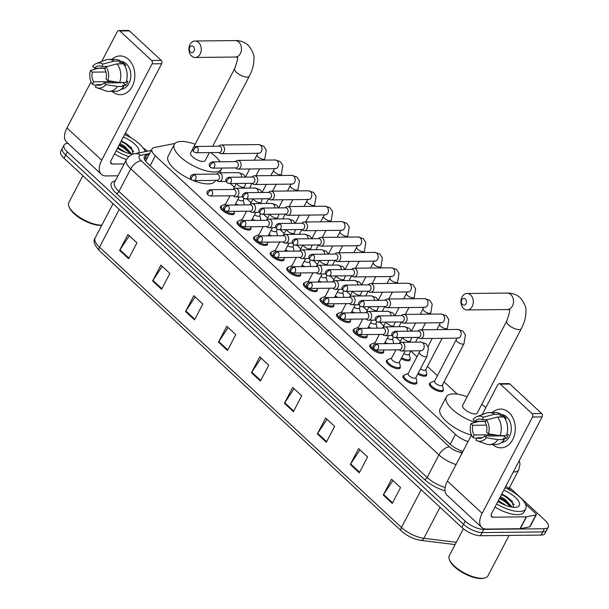 <?xml version="1.0" encoding="UTF-8"?>
<svg xmlns="http://www.w3.org/2000/svg" width="609" height="609" viewBox="0 0 609 609"><rect width="100%" height="100%" fill="white"/><g stroke="black" fill="none" stroke-linecap="round" stroke-linejoin="round"><path stroke-width="0.91" d="M416.815 382.109A7.75 2.969 -152.4 0 1 416.769 383.259A7.75 2.969 -152.4 0 1 414.699 384.119A7.75 2.969 -152.4 0 1 406.5 381.074A7.75 2.969 -152.4 0 1 403.036 376.08A7.75 2.969 -152.4 0 1 403.957 375.388M400.22 366.702A7.75 2.969 -152.4 0 1 400.174 367.851A7.75 2.969 -152.4 0 1 398.103 368.711A7.75 2.969 -152.4 0 1 389.905 365.674A7.75 2.969 -152.4 0 1 386.441 360.673A7.75 2.969 -152.4 0 1 387.362 359.98M383.624 351.294A7.75 2.969 -152.4 0 1 383.579 352.451A7.75 2.969 -152.4 0 1 381.508 353.311A7.75 2.969 -152.4 0 1 373.309 350.266A7.75 2.969 -152.4 0 1 369.846 345.273A7.75 2.969 -152.4 0 1 370.767 344.572M367.029 335.894A7.75 2.969 -152.4 0 1 366.983 337.043A7.75 2.969 -152.4 0 1 364.905 337.904A7.75 2.969 -152.4 0 1 356.714 334.866A7.75 2.969 -152.4 0 1 353.25 329.865A7.75 2.969 -152.4 0 1 354.172 329.172M350.434 320.486A7.75 2.969 -152.4 0 1 350.388 321.636A7.75 2.969 -152.4 0 1 348.31 322.496A7.75 2.969 -152.4 0 1 340.119 319.459A7.75 2.969 -152.4 0 1 336.648 314.457A7.75 2.969 -152.4 0 1 337.569 313.764M333.831 305.079A7.75 2.969 -152.4 0 1 333.793 306.236A7.75 2.969 -152.4 0 1 331.715 307.096A7.75 2.969 -152.4 0 1 323.516 304.051A7.75 2.969 -152.4 0 1 320.052 299.057A7.75 2.969 -152.4 0 1 320.973 298.357M317.236 289.678A7.75 2.969 -152.4 0 1 317.19 290.828A7.75 2.969 -152.4 0 1 315.119 291.688A7.75 2.969 -152.4 0 1 306.921 288.651A7.75 2.969 -152.4 0 1 303.457 283.649A7.75 2.969 -152.4 0 1 304.378 282.957M300.64 274.271A7.75 2.969 -152.4 0 1 300.595 275.42A7.75 2.969 -152.4 0 1 298.524 276.28A7.75 2.969 -152.4 0 1 290.326 273.243A7.75 2.969 -152.4 0 1 286.862 268.242A7.75 2.969 -152.4 0 1 287.783 267.549M284.045 258.863A7.75 2.969 -152.4 0 1 284 260.02A7.75 2.969 -152.4 0 1 281.921 260.88A7.75 2.969 -152.4 0 1 273.73 257.835A7.75 2.969 -152.4 0 1 270.267 252.842A7.75 2.969 -152.4 0 1 271.188 252.141M267.45 243.463A7.75 2.969 -152.4 0 1 267.404 244.612A7.75 2.969 -152.4 0 1 265.326 245.473A7.75 2.969 -152.4 0 1 257.135 242.435A7.75 2.969 -152.4 0 1 253.664 237.434A7.75 2.969 -152.4 0 1 254.585 236.741M250.847 228.055A7.75 2.969 -152.4 0 1 250.809 229.205A7.75 2.969 -152.4 0 1 248.731 230.065A7.75 2.969 -152.4 0 1 240.54 227.028A7.75 2.969 -152.4 0 1 237.068 222.026A7.75 2.969 -152.4 0 1 237.99 221.333M234.252 212.648A7.75 2.969 -152.4 0 1 234.206 213.805A7.75 2.969 -152.4 0 1 232.136 214.665A7.75 2.969 -152.4 0 1 223.937 211.62A7.75 2.969 -152.4 0 1 220.473 206.626A7.75 2.969 -152.4 0 1 221.394 205.926M385.299 343.659A7.75 2.969 -152.4 0 1 384.561 343.255M368.704 328.259A7.75 2.969 -152.4 0 1 367.958 327.855M352.109 312.851A7.75 2.969 -152.4 0 1 351.363 312.447M335.513 297.443A7.75 2.969 -152.4 0 1 334.767 297.04M410.047 358.808A7.75 2.969 -152.4 0 1 410.009 359.957A7.75 2.969 -152.4 0 1 407.931 360.817A7.75 2.969 -152.4 0 1 401.156 358.663M443.245 389.615A7.75 2.969 -152.4 0 1 443.2 390.765A7.75 2.969 -152.4 0 1 441.122 391.625A7.75 2.969 -152.4 0 1 432.93 388.588A7.75 2.969 -152.4 0 1 429.467 383.586A7.75 2.969 -152.4 0 1 430.388 382.894M426.65 374.208A7.75 2.969 -152.4 0 1 426.604 375.365A7.75 2.969 -152.4 0 1 424.526 376.225A7.75 2.969 -152.4 0 1 417.751 374.071M318.918 282.043A7.75 2.969 -152.4 0 1 318.172 281.64M302.315 266.635A7.75 2.969 -152.4 0 1 301.577 266.232M285.72 251.228A7.75 2.969 -152.4 0 1 284.982 250.824M269.125 235.828A7.75 2.969 -152.4 0 1 268.379 235.424M252.529 220.42A7.75 2.969 -152.4 0 1 251.783 220.016M235.934 205.012A7.75 2.969 -152.4 0 1 235.188 204.609M174.981 143.45L154.389 147.5A14.532 5.557 27.6 0 0 152.022 148.969A14.532 5.557 27.6 0 0 155.325 155.805L455.425 434.362A14.532 5.557 27.6 0 0 468.077 441.563M457.329 394.168L444.045 381.835M437.414 375.692L427.442 366.435M416.982 356.722L410.847 351.028M400.387 341.314L396.383 337.599M383.792 325.914L379.78 322.191M367.189 310.506L363.185 306.784M350.594 295.099L346.59 291.384M333.998 279.698L329.994 275.976M317.403 264.291L313.399 260.568M300.808 248.883L296.796 245.168M284.213 233.483L280.201 229.76M267.61 218.075L263.606 214.353M251.015 202.668L247.01 198.953M234.419 187.267L230.415 183.545M509.55 487.421L544.971 520.299A14.532 5.557 -152.4 0 1 548.275 527.135A14.532 5.557 -152.4 0 1 544.385 528.741L483.744 529.388A14.532 5.557 -152.4 0 1 465.185 521.152L67.34 151.877A14.532 5.557 -152.4 0 1 64.044 145.041A14.532 5.557 -152.4 0 1 67.934 143.427L68.063 143.427M143.161 147.957A14.532 5.557 -152.4 0 1 147.134 151.017L147.355 151.222M548.275 527.135L544.956 533.476A14.532 5.557 -152.4 0 1 541.066 535.09L480.425 535.737L482.084 532.563A14.532 5.557 -152.4 0 1 463.525 524.326L65.688 155.044A14.532 5.557 -152.4 0 1 62.384 148.215A14.532 5.557 -152.4 0 0 65.688 155.044L463.525 524.326A14.532 5.557 -152.4 0 0 482.084 532.563L542.726 531.916L482.084 532.563L483.744 529.388M546.616 530.302A14.532 5.557 -152.4 0 1 542.726 531.916A14.532 5.557 -152.4 0 0 546.616 530.302M149.022 154.716L146.746 155.166A14.532 5.557 27.6 0 0 144.379 156.627A14.532 5.557 27.6 0 0 147.683 163.463L450.12 444.189A14.532 5.557 27.6 0 0 462.916 451.436M144.234 158.576A14.532 5.557 -152.4 0 1 145.087 158.34L147.363 157.891M480.425 535.737A14.532 5.557 -152.4 0 1 461.866 527.501L64.029 158.218A14.532 5.557 -152.4 0 1 60.725 151.382L64.044 145.041M185.547 311.542L193.837 295.677L202.827 304.02L194.537 319.877L185.547 311.542A3.875 2.078 132.9 0 1 185.874 310.986L194.834 319.306M152.593 280.947L160.883 265.09L169.873 273.433L161.583 289.29L152.593 280.947A3.875 2.078 132.9 0 1 152.92 280.399L161.88 288.719M119.638 250.36L127.936 234.503L136.918 242.839L128.628 258.703L119.638 250.36A3.875 2.078 132.9 0 1 119.965 249.812L128.925 258.132M284.411 403.303L292.701 387.438L301.691 395.781L293.393 411.646L284.411 403.303A3.875 2.078 132.9 0 1 284.738 402.747L293.698 411.067M317.358 433.89L325.655 418.025L334.638 426.369L326.348 442.233L317.358 433.89A3.875 2.078 132.9 0 1 317.685 433.342L326.652 441.654M350.312 464.477L358.61 448.612L367.592 456.956L359.302 472.82L350.312 464.477A3.875 2.078 132.9 0 1 350.639 463.929L359.599 472.241M383.267 495.064L391.564 479.199L400.547 487.543L392.257 503.407L383.267 495.064A3.875 2.078 132.9 0 1 383.594 494.516L392.554 502.828M218.502 342.129L226.792 326.264L235.782 334.607L227.484 350.472L218.502 342.129A3.875 2.078 132.9 0 1 218.829 341.573L227.789 349.893M251.456 372.716L259.746 356.851L268.736 365.194L260.439 381.059L251.456 372.716A3.875 2.078 132.9 0 1 251.783 372.16L260.743 380.48M261.109 358.115L251.783 372.16M228.154 327.528L218.829 341.573M392.919 480.463L383.594 494.516M359.965 449.876L350.639 463.929M327.01 419.289L317.685 433.342M294.056 388.702L284.738 402.747M129.291 235.759L119.965 249.812M162.245 266.346L152.92 280.399M195.2 296.941L185.874 310.986M509.025 412.597A19.374 14.57 89.4 0 1 512.793 439.432A19.374 14.57 89.4 0 1 492.673 444.532A19.374 14.57 89.4 0 0 500.941 447.836L500.941 447.836A19.374 14.57 89.4 0 0 514.674 434.217A19.374 14.57 89.4 0 0 509.025 412.597A19.374 14.57 89.4 0 0 492.331 412.567A19.374 14.57 89.4 0 1 500.529 409.088A19.374 14.57 89.4 0 1 509.025 412.597M505.774 486.401A2.421 0.929 27.6 0 1 507.754 487.558L511.438 490.983M525.361 503.902L535.768 513.562A2.421 0.929 27.6 0 1 536.316 514.696L530.096 526.595A2.421 0.929 -152.4 0 1 529.701 526.838L520.261 528.696A2.421 0.929 -152.4 0 1 520.01 528.719L486.637 529.076A19.374 10.391 -47.1 0 1 481.749 527.417A19.374 10.391 -47.1 0 1 482.161 513.357L532.54 416.99A2.421 1.819 -90.6 0 0 532.076 413.618L541.652 413.511A2.421 1.819 89.4 0 1 542.117 416.891L491.737 513.25A4.842 2.596 132.9 0 0 491.63 516.767A4.842 2.596 132.9 0 0 492.856 517.186L526.229 516.828A2.421 0.929 27.6 0 0 526.481 516.805L535.92 514.94A2.421 0.929 27.6 0 0 536.316 514.696M481.749 527.417L446.998 495.163A19.374 10.391 -47.1 0 1 447.409 481.095L471.511 435.009M500.324 384.142A2.421 1.819 -90.6 0 0 499.258 383.7L508.835 383.601A2.421 1.819 89.4 0 1 509.9 384.035L500.324 384.142L532.076 413.618M499.258 383.7A2.421 1.819 -90.6 0 0 497.789 384.736L482.161 414.622M509.9 384.035L541.652 413.511M486.462 419.959L485.183 422.402A9.691 7.285 89.4 0 1 486.507 432.093L488.349 433.798A12.591 9.47 89.4 0 0 486.462 419.959L497.507 417.043L503.887 416.975A15.986 12.02 89.4 0 1 506.437 435.602L500.058 435.671L488.349 433.798M484.437 436.059L486.279 437.764A12.591 9.47 89.4 0 1 477.281 440.855A12.591 9.47 89.4 0 1 475.88 440.2L477.151 437.757A9.691 7.285 89.4 0 0 479.778 438.373A9.691 7.285 89.4 0 0 484.437 436.059L503.582 435.854A9.691 7.285 -90.6 0 0 503.772 435.633M477.151 437.757L482.381 437.704M485.807 421.207L474.906 421.321L473.064 419.609A12.591 9.47 89.4 0 1 477.014 416.579L485.875 413.214A15.986 12.02 89.4 0 1 489.073 412.605L495.46 412.537A15.986 12.02 89.4 0 1 500.895 414.189L500.05 415.802L503.247 415.764A14.045 10.566 89.4 0 1 504.831 416.982A14.045 10.566 89.4 0 1 506.239 418.543L504.983 418.558M500.773 414.417A14.045 10.566 89.4 0 1 506.749 416.959A14.045 10.566 89.4 0 1 510.936 432.207A14.045 10.566 89.4 0 1 501.557 442.469M486.279 437.764L497.979 439.637L504.366 439.569L503.148 438.442L506.338 438.411A14.045 10.566 89.4 0 0 508.416 434.445L506.817 434.461M504.366 439.569A15.986 12.02 89.4 0 1 495.802 444.501L489.415 444.57A15.986 12.02 89.4 0 1 486.21 444.022L477.281 440.855M485.403 421.976L484.817 421.428L478.438 421.497L470.993 423.575L472.835 425.288L486.431 425.143M497.979 439.637A15.986 12.02 89.4 0 1 489.415 444.57M489.073 412.605A15.986 12.02 89.4 0 1 494.508 414.257L483.462 417.18L482.191 419.616L487.984 419.555M500.895 414.189L494.508 414.257M494.211 435.953A9.691 7.285 -90.6 0 1 493.305 434.773L474.16 434.978L472.881 437.414L476.664 438.686M472.881 437.414A12.591 9.47 89.4 0 1 470.993 423.575M477.014 416.579A12.591 9.47 89.4 0 1 483.462 417.18M474.16 434.978A9.691 7.285 89.4 0 1 472.835 425.288M474.906 421.321A9.691 7.285 89.4 0 1 479.565 419A9.691 7.285 89.4 0 1 482.191 419.616M497.507 417.043A15.986 12.02 89.4 0 1 500.058 435.671M497.089 435.922A9.691 7.285 89.4 0 1 496.419 435.092M503.247 415.764L502.608 416.99M503.582 435.854L506.338 438.411M493.305 434.773L492.681 435.968M509.078 535.433L487.923 575.901A21.795 8.343 -152.4 0 1 484.589 578.055L483.462 578.299A20.828 7.97 -152.4 0 1 481.08 578.55A20.828 7.97 -152.4 0 1 462.749 572.696A20.828 7.97 -152.4 0 1 449.868 560.737L449.427 559.671A21.795 8.343 -152.4 0 1 449.297 555.705L463.365 528.787M484.589 578.055A21.795 8.343 -152.4 0 1 482.092 578.314A21.795 8.343 -152.4 0 1 462.909 572.186A21.795 8.343 -152.4 0 1 449.427 559.671M505.097 487.702A24.215 9.264 -152.4 0 1 525.727 508.812A24.215 9.264 -152.4 0 1 519.249 511.499A24.215 9.264 -152.4 0 1 496.617 503.917M525.727 508.812L524.075 511.986A24.215 9.264 -152.4 0 1 517.589 514.666A24.215 9.264 -152.4 0 1 494.957 507.091M503.78 490.207A16.953 6.486 -152.4 0 1 517.795 500.027A16.953 6.486 -152.4 0 1 516.698 507.122A16.953 6.486 -152.4 0 1 514.75 507.327A16.953 6.486 -152.4 0 1 497.926 501.405M511.172 506.962L509.238 504.161L504.298 500.035L499.898 497.644M512.093 507.122L504.815 499.045L500.415 496.655M506.003 505.47L498.337 500.621M513.623 507.289L511.918 500.864L501.854 493.907M509.824 504.853L504.336 500.507L499.715 497.995M512.238 501.237L506.414 496.541L501.786 494.028M510.974 506.924L504.077 501.001L499.456 498.489M514.194 504.617L506.148 497.035L501.527 494.531M465.352 298.981A3.388 2.55 -90.6 0 0 461.805 299.811A3.388 2.55 -90.6 0 0 462.452 304.538A3.388 2.55 -90.6 0 0 465.999 303.708A3.388 2.55 -90.6 0 0 465.352 298.981M463.571 308.466A8.237 6.197 89.4 0 1 461.173 299.278A8.237 6.197 89.4 0 1 467.012 293.492A8.237 6.197 89.4 0 1 470.62 294.984A8.237 6.197 89.4 0 1 473.018 304.173A8.237 6.197 89.4 0 1 467.187 309.958A8.237 6.197 89.4 0 1 463.571 308.466M521.319 328.7A8.237 3.152 27.6 0 1 519.112 329.614A8.237 3.152 27.6 0 1 508.599 324.94A8.237 3.152 27.6 0 1 506.726 321.065L462.65 405.373A8.237 3.152 27.6 0 0 466.334 410.687A8.237 3.152 27.6 0 0 475.043 413.922A8.237 3.152 27.6 0 0 477.243 413.009L521.319 328.7C524.357 322.93 525.894 317.312 525.94 311.831C526.473 307.834 524.577 303.137 520.246 297.755C516.645 294.558 512.306 292.99 507.221 293.058L467.012 293.492M475.111 422.425A26.636 10.193 -152.4 0 1 446.336 396.847A26.636 10.193 -152.4 0 1 453.469 393.894A26.636 10.193 -152.4 0 1 467.141 396.786M481.734 404.414A26.636 10.193 -152.4 0 1 485.86 407.55M471.465 435.092A26.636 10.193 -152.4 0 1 447.843 422.753A26.636 10.193 -152.4 0 1 440.117 408.746L446.336 396.847M193.342 46.497A3.388 2.55 -90.6 0 0 189.795 47.327A3.388 2.55 -90.6 0 0 190.434 52.047A3.388 2.55 -90.6 0 0 193.982 51.217A3.388 2.55 -90.6 0 0 193.342 46.497M191.553 55.975A8.237 6.197 89.4 0 1 189.155 46.786A8.237 6.197 89.4 0 1 194.994 41.001A8.237 6.197 89.4 0 1 198.603 42.493A8.237 6.197 89.4 0 1 201.008 51.681A8.237 6.197 89.4 0 1 195.169 57.467A8.237 6.197 89.4 0 1 191.553 55.975M212.678 146.274L249.302 76.209A8.237 3.152 27.6 0 1 247.102 77.122A8.237 3.152 27.6 0 1 236.581 72.456A8.237 3.152 27.6 0 1 234.709 68.581L190.632 152.889A8.237 3.152 27.6 0 0 194.317 158.203A8.237 3.152 27.6 0 0 203.025 161.431A8.237 3.152 27.6 0 0 205.225 160.517L209.367 152.608M221.897 168.054A26.636 10.193 -152.4 0 1 221.539 169.043A26.636 10.193 -152.4 0 1 214.406 171.997A26.636 10.193 -152.4 0 1 186.232 161.545A26.636 10.193 -152.4 0 1 174.326 144.363A26.636 10.193 -152.4 0 1 181.452 141.41A26.636 10.193 -152.4 0 1 195.124 144.295M210.661 152.593A26.636 10.193 -152.4 0 1 220.077 161.773M215.624 180.363L215.32 180.942A26.636 10.193 -152.4 0 1 208.187 183.895A26.636 10.193 -152.4 0 1 193.426 180.584M191.668 179.861A26.636 10.193 -152.4 0 1 168.107 156.254L174.326 144.363M463.997 343.674L442.271 385.231A4.362 1.667 -152.4 0 1 441.099 385.718A4.362 1.667 -152.4 0 1 436.493 384.005A4.362 1.667 -152.4 0 1 434.544 381.196L456.27 339.632A4.362 1.667 -152.4 0 0 457.435 341.839A4.362 1.667 -152.4 0 0 462.825 344.154A4.362 1.667 -152.4 0 0 463.997 343.674L465.421 334.988L462.901 331.083L457.846 329.431L420.377 329.834A4.362 3.281 -90.6 0 0 418.825 330.375L417.873 331.068M442.393 384.995L443.268 388.816A7.262 2.779 -152.4 0 1 443.185 389.752A7.262 2.779 -152.4 0 1 441.243 390.559A7.262 2.779 -152.4 0 1 433.555 387.705A7.262 2.779 -152.4 0 1 430.304 383.015A7.262 2.779 -152.4 0 1 431.027 382.422L434.666 380.96M417.941 337.363L418.908 338.041A4.362 3.281 -90.6 0 0 420.469 338.551A4.362 3.281 -90.6 0 0 423.118 336.693A4.362 3.281 -90.6 0 0 422.288 330.626A4.362 3.281 -90.6 0 0 420.377 329.834M396.429 331.882A3.152 2.367 -90.6 0 1 397.35 335.399A3.152 2.367 -90.6 0 1 395.119 337.614L418.543 337.363A3.152 2.367 -90.6 0 0 420.454 336.016A3.152 2.367 -90.6 0 0 419.86 331.631A3.152 2.367 -90.6 0 0 418.474 331.068L395.051 331.311C391.61 332.377 390.909 334.196 392.942 336.769A3.152 1.69 132.9 0 1 393.011 334.486A3.152 1.69 -47.1 0 1 396.429 331.882A3.152 2.367 -90.6 0 0 395.051 331.311M442.142 338.315L425.668 369.83A4.362 1.667 -152.4 0 1 424.503 370.31A4.362 1.667 -152.4 0 1 420.431 368.947M425.798 369.594L426.673 373.416A7.262 2.779 -152.4 0 1 426.589 374.345A7.262 2.779 -152.4 0 1 424.64 375.152A7.262 2.779 -152.4 0 1 418.254 373.111M401.346 321.963L402.313 322.641A4.362 3.281 -90.6 0 0 403.874 323.143A4.362 3.281 -90.6 0 0 406.523 321.286A4.362 3.281 -90.6 0 0 405.693 315.218A4.362 3.281 -90.6 0 0 403.782 314.427A4.362 3.281 -90.6 0 0 402.229 314.967L401.278 315.668M379.833 316.482A3.152 2.367 -90.6 0 1 380.754 319.991A3.152 2.367 -90.6 0 1 378.516 322.207L401.948 321.955A3.152 2.367 -90.6 0 0 403.858 320.616A3.152 2.367 -90.6 0 0 403.257 316.231A3.152 2.367 -90.6 0 0 401.879 315.66L378.455 315.911C375.015 316.977 374.314 318.789 376.347 321.362A3.152 1.69 132.9 0 1 376.408 319.078A3.152 1.69 -47.1 0 1 379.833 316.482A3.152 2.367 -90.6 0 0 378.455 315.911M410.915 350.891L409.073 354.423A4.362 1.667 -152.4 0 1 407.908 354.902A4.362 1.667 -152.4 0 1 403.836 353.54M409.195 354.187L410.07 358.008A7.262 2.779 -152.4 0 1 409.994 358.937A7.262 2.779 -152.4 0 1 408.045 359.744A7.262 2.779 -152.4 0 1 401.658 357.704M384.751 306.555L385.71 307.233A4.362 3.281 -90.6 0 0 387.278 307.743A4.362 3.281 -90.6 0 0 389.927 305.885A4.362 3.281 -90.6 0 0 389.098 299.811A4.362 3.281 -90.6 0 0 387.187 299.019A4.362 3.281 -90.6 0 0 385.634 299.567L384.682 300.26M363.238 301.074A3.152 2.367 -90.6 0 1 364.152 304.591A3.152 2.367 -90.6 0 1 361.921 306.799L385.352 306.548A3.152 2.367 -90.6 0 0 387.263 305.208A3.152 2.367 -90.6 0 0 386.662 300.823A3.152 2.367 -90.6 0 0 385.284 300.252L361.853 300.503C358.419 301.569 357.711 303.389 359.744 305.962A3.152 1.69 132.9 0 1 359.812 303.678A3.152 1.69 -47.1 0 1 363.238 301.074A3.152 2.367 -90.6 0 0 361.853 300.503M393.452 337.158L392.478 339.015A4.362 1.667 -152.4 0 1 391.313 339.502A4.362 1.667 -152.4 0 1 387.24 338.132M392.599 338.779L393.475 342.601A7.262 2.779 -152.4 0 1 393.391 343.537A7.262 2.779 -152.4 0 1 393.376 343.575L393.391 343.537M368.156 291.148L369.115 291.825A4.362 3.281 -90.6 0 0 370.683 292.335A4.362 3.281 -90.6 0 0 373.332 290.478A4.362 3.281 -90.6 0 0 372.502 284.411A4.362 3.281 -90.6 0 0 370.584 283.619A4.362 3.281 -90.6 0 0 369.031 284.159L368.087 284.852M346.643 285.667A3.152 2.367 -90.6 0 1 347.556 289.184A3.152 2.367 -90.6 0 1 345.326 291.399L368.749 291.148A3.152 2.367 -90.6 0 0 370.668 289.8A3.152 2.367 -90.6 0 0 370.066 285.415A3.152 2.367 -90.6 0 0 368.689 284.852L345.257 285.096C341.824 286.161 341.116 287.981 343.149 290.554A3.152 1.69 132.9 0 1 343.217 288.27A3.152 1.69 -47.1 0 1 346.643 285.667A3.152 2.367 -90.6 0 0 345.257 285.096M387.941 343.628A7.262 2.779 -152.4 0 1 385.055 342.304M376.857 321.75L375.882 323.615A4.362 1.667 -152.4 0 1 374.718 324.095A4.362 1.667 -152.4 0 1 370.637 322.732M376.004 323.379L376.88 327.2A7.262 2.779 -152.4 0 1 376.796 328.129A7.262 2.779 -152.4 0 1 376.781 328.167L376.796 328.129M351.56 275.748L352.52 276.425A4.362 3.281 -90.6 0 0 354.088 276.928A4.362 3.281 -90.6 0 0 356.737 275.07A4.362 3.281 -90.6 0 0 355.907 269.003A4.362 3.281 -90.6 0 0 353.989 268.211A4.362 3.281 -90.6 0 0 352.436 268.752L351.492 269.452M330.04 270.267A3.152 2.367 -90.6 0 1 330.961 273.776A3.152 2.367 -90.6 0 1 328.731 275.991L352.154 275.74A3.152 2.367 -90.6 0 0 354.073 274.4A3.152 2.367 -90.6 0 0 353.471 270.015A3.152 2.367 -90.6 0 0 352.086 269.444L328.662 269.696C325.221 270.761 324.521 272.573 326.553 275.146A3.152 1.69 132.9 0 1 326.622 272.862A3.152 1.69 -47.1 0 1 330.04 270.267A3.152 2.367 -90.6 0 0 328.662 269.696M371.338 328.228A7.262 2.779 -152.4 0 1 368.46 326.896M360.254 306.342L359.287 308.207A4.362 1.667 -152.4 0 1 358.115 308.687A4.362 1.667 -152.4 0 1 354.042 307.324M359.409 307.971L360.284 311.793A7.262 2.779 -152.4 0 1 360.201 312.721A7.262 2.779 -152.4 0 1 360.178 312.767L360.201 312.721M334.958 260.34L335.924 261.017A4.362 3.281 -90.6 0 0 337.485 261.527A4.362 3.281 -90.6 0 0 340.134 259.67A4.362 3.281 -90.6 0 0 339.304 253.595A4.362 3.281 -90.6 0 0 337.394 252.804A4.362 3.281 -90.6 0 0 335.841 253.352L334.897 254.044M313.445 254.859A3.152 2.367 -90.6 0 1 314.366 258.376A3.152 2.367 -90.6 0 1 312.135 260.583L335.559 260.332A3.152 2.367 -90.6 0 0 337.47 258.992A3.152 2.367 -90.6 0 0 336.876 254.608A3.152 2.367 -90.6 0 0 335.49 254.037L312.067 254.288C308.626 255.354 307.926 257.173 309.958 259.746A3.152 1.69 132.9 0 1 310.027 257.462A3.152 1.69 -47.1 0 1 313.445 254.859A3.152 2.367 -90.6 0 0 312.067 254.288M354.743 312.82A7.262 2.779 -152.4 0 1 351.865 311.488M343.659 290.942L342.684 292.8A4.362 1.667 -152.4 0 1 341.52 293.287A4.362 1.667 -152.4 0 1 337.447 291.917M342.814 292.564L343.689 296.385A7.262 2.779 -152.4 0 1 343.605 297.321A7.262 2.779 -152.4 0 1 343.583 297.359L343.605 297.321M318.362 244.932L319.329 245.61A4.362 3.281 -90.6 0 0 320.89 246.12A4.362 3.281 -90.6 0 0 323.539 244.262A4.362 3.281 -90.6 0 0 322.709 238.195A4.362 3.281 -90.6 0 0 320.798 237.403A4.362 3.281 -90.6 0 0 319.245 237.944L318.294 238.637M296.849 239.451A3.152 2.367 -90.6 0 1 297.771 242.968A3.152 2.367 -90.6 0 1 295.54 245.183L318.964 244.932A3.152 2.367 -90.6 0 0 320.874 243.592A3.152 2.367 -90.6 0 0 320.281 239.2A3.152 2.367 -90.6 0 0 318.895 238.637L295.472 238.88C292.031 239.946 291.33 241.765 293.363 244.338A3.152 1.69 132.9 0 1 293.431 242.055A3.152 1.69 -47.1 0 1 296.849 239.451A3.152 2.367 -90.6 0 0 295.472 238.88M338.147 297.413A7.262 2.779 -152.4 0 1 335.27 296.088M327.063 275.534L326.089 277.399A4.362 1.667 -152.4 0 1 324.924 277.879A4.362 1.667 -152.4 0 1 320.852 276.516M326.211 277.164L327.086 280.985A7.262 2.779 -152.4 0 1 327.01 281.914A7.262 2.779 -152.4 0 1 326.987 281.952L327.01 281.914M301.767 229.532L302.726 230.21A4.362 3.281 -90.6 0 0 304.294 230.712A4.362 3.281 -90.6 0 0 306.944 228.855A4.362 3.281 -90.6 0 0 306.114 222.787A4.362 3.281 -90.6 0 0 304.203 221.996A4.362 3.281 -90.6 0 0 302.65 222.536L301.699 223.237M280.254 224.051A3.152 2.367 -90.6 0 1 281.168 227.56A3.152 2.367 -90.6 0 1 278.937 229.776L302.368 229.524A3.152 2.367 -90.6 0 0 304.279 228.185A3.152 2.367 -90.6 0 0 303.678 223.8A3.152 2.367 -90.6 0 0 302.3 223.229L278.869 223.48C275.435 224.546 274.735 226.358 276.768 228.931A3.152 1.69 132.9 0 1 276.829 226.647A3.152 1.69 -47.1 0 1 280.254 224.051A3.152 2.367 -90.6 0 0 278.869 223.48M321.552 282.013A7.262 2.779 -152.4 0 1 318.674 280.68M310.468 260.127L309.494 261.992A4.362 1.667 -152.4 0 1 308.329 262.471A4.362 1.667 -152.4 0 1 304.256 261.109M309.616 261.756L310.491 265.577A7.262 2.779 -152.4 0 1 310.415 266.506A7.262 2.779 -152.4 0 1 310.392 266.552L310.415 266.506M285.172 214.124L286.131 214.802A4.362 3.281 -90.6 0 0 287.699 215.312A4.362 3.281 -90.6 0 0 290.348 213.454A4.362 3.281 -90.6 0 0 289.519 207.38A4.362 3.281 -90.6 0 0 287.608 206.588A4.362 3.281 -90.6 0 0 286.047 207.136L285.103 207.829M263.659 208.643A3.152 2.367 -90.6 0 1 264.572 212.16A3.152 2.367 -90.6 0 1 262.342 214.368L285.773 214.117A3.152 2.367 -90.6 0 0 287.684 212.777A3.152 2.367 -90.6 0 0 287.083 208.392A3.152 2.367 -90.6 0 0 285.705 207.821L262.273 208.072C258.84 209.138 258.132 210.958 260.165 213.531A3.152 1.69 132.9 0 1 260.233 211.247A3.152 1.69 -47.1 0 1 263.659 208.643A3.152 2.367 -90.6 0 0 262.273 208.072M304.957 266.605A7.262 2.779 -152.4 0 1 302.079 265.273M293.873 244.727L292.899 246.584A4.362 1.667 -152.4 0 1 291.734 247.071A4.362 1.667 -152.4 0 1 287.654 245.701M293.02 246.348L293.896 250.17A7.262 2.779 -152.4 0 1 293.812 251.106A7.262 2.779 -152.4 0 1 293.797 251.144L293.812 251.106M268.577 198.717L269.536 199.394A4.362 3.281 -90.6 0 0 271.104 199.904A4.362 3.281 -90.6 0 0 273.753 198.047A4.362 3.281 -90.6 0 0 272.923 191.98A4.362 3.281 -90.6 0 0 271.005 191.188A4.362 3.281 -90.6 0 0 269.452 191.728L268.508 192.421M247.064 193.236A3.152 2.367 -90.6 0 1 247.977 196.753A3.152 2.367 -90.6 0 1 245.747 198.968L269.17 198.717A3.152 2.367 -90.6 0 0 271.089 197.377A3.152 2.367 -90.6 0 0 270.487 192.984A3.152 2.367 -90.6 0 0 269.109 192.421L245.678 192.665C242.237 193.731 241.537 195.55 243.57 198.123A3.152 1.69 132.9 0 1 243.638 195.839A3.152 1.69 -47.1 0 1 247.064 193.236A3.152 2.367 -90.6 0 0 245.678 192.665M288.354 251.197A7.262 2.779 -152.4 0 1 285.476 249.873M277.278 229.319L276.303 231.184A4.362 1.667 -152.4 0 1 275.131 231.664A4.362 1.667 -152.4 0 1 271.058 230.301M276.425 230.948L277.301 234.769A7.262 2.779 -152.4 0 1 277.217 235.698A7.262 2.779 -152.4 0 1 277.194 235.736L277.217 235.698M251.981 183.317L252.941 183.994A4.362 3.281 -90.6 0 0 254.501 184.497A4.362 3.281 -90.6 0 0 257.158 182.639A4.362 3.281 -90.6 0 0 256.32 176.572A4.362 3.281 -90.6 0 0 254.41 175.78A4.362 3.281 -90.6 0 0 252.857 176.321L251.913 177.021M230.461 177.836A3.152 2.367 -90.6 0 1 231.382 181.345A3.152 2.367 -90.6 0 1 229.151 183.56L252.575 183.309A3.152 2.367 -90.6 0 0 254.493 181.969A3.152 2.367 -90.6 0 0 253.892 177.584A3.152 2.367 -90.6 0 0 252.507 177.013L229.083 177.265C225.642 178.33 224.942 180.142 226.974 182.715A3.152 1.69 132.9 0 1 227.043 180.431A3.152 1.69 -47.1 0 1 230.461 177.836A3.152 2.367 -90.6 0 0 229.083 177.265M271.759 235.797A7.262 2.779 -152.4 0 1 268.881 234.465M260.675 213.911L259.708 215.776A4.362 1.667 -152.4 0 1 258.536 216.256A4.362 1.667 -152.4 0 1 254.463 214.893M259.83 215.54L260.705 219.362A7.262 2.779 -152.4 0 1 260.622 220.291A7.262 2.779 -152.4 0 1 260.599 220.336L260.622 220.291M235.378 167.909L236.345 168.586A4.362 3.281 -90.6 0 0 237.906 169.096A4.362 3.281 -90.6 0 0 240.555 167.239A4.362 3.281 -90.6 0 0 239.725 161.164A4.362 3.281 -90.6 0 0 237.814 160.373A4.362 3.281 -90.6 0 0 236.262 160.921L235.31 161.613M213.866 162.428A3.152 2.367 -90.6 0 1 214.787 165.945A3.152 2.367 -90.6 0 1 212.556 168.153L235.98 167.901A3.152 2.367 -90.6 0 0 237.891 166.561A3.152 2.367 -90.6 0 0 237.297 162.177A3.152 2.367 -90.6 0 0 235.911 161.606L212.488 161.857C209.047 162.923 208.347 164.742 210.379 167.315A3.152 1.69 132.9 0 1 210.448 165.031A3.152 1.69 -47.1 0 1 213.866 162.428A3.152 2.367 -90.6 0 0 212.488 161.857M255.163 220.389A7.262 2.779 -152.4 0 1 252.286 219.057M244.08 198.511L243.105 200.369A4.362 1.667 -152.4 0 1 241.94 200.856A4.362 1.667 -152.4 0 1 237.868 199.486M243.235 200.133L244.11 203.954A7.262 2.779 -152.4 0 1 244.026 204.89A7.262 2.779 -152.4 0 1 244.003 204.928L244.026 204.89M218.783 152.501L219.75 153.179A4.362 3.281 -90.6 0 0 221.311 153.689A4.362 3.281 -90.6 0 0 223.96 151.831A4.362 3.281 -90.6 0 0 223.13 145.764A4.362 3.281 -90.6 0 0 221.219 144.972A4.362 3.281 -90.6 0 0 219.666 145.513L218.715 146.206M197.27 147.02A3.152 2.367 -90.6 0 1 198.191 150.537A3.152 2.367 -90.6 0 1 195.953 152.752L219.385 152.501A3.152 2.367 -90.6 0 0 221.295 151.161A3.152 2.367 -90.6 0 0 220.694 146.769A3.152 2.367 -90.6 0 0 219.316 146.206L195.892 146.457C192.452 147.515 191.751 149.334 193.784 151.907A3.152 1.69 132.9 0 1 193.845 149.624A3.152 1.69 -47.1 0 1 197.27 147.02A3.152 2.367 -90.6 0 0 195.892 146.457M238.568 204.989A7.262 2.779 -152.4 0 1 235.691 203.657M427.038 356.311L415.84 377.725A4.362 1.667 -152.4 0 1 414.676 378.204A4.362 1.667 -152.4 0 1 410.063 376.499A4.362 1.667 -152.4 0 1 408.114 373.682L419.312 352.268A4.362 1.667 -152.4 0 0 420.476 354.476A4.362 1.667 -152.4 0 0 425.866 356.79A4.362 1.667 -152.4 0 0 427.038 356.311L428.462 347.625L425.942 343.72L420.888 342.068L401.544 342.273A4.362 3.281 -90.6 0 0 399.991 342.814L399.047 343.514M399.116 349.81L400.075 350.487A4.362 3.281 -90.6 0 0 401.643 350.99A4.362 3.281 -90.6 0 0 404.292 349.14A4.362 3.281 -90.6 0 0 404.49 344.61A4.362 3.281 -90.6 0 0 401.544 342.273M415.962 377.489L416.838 381.31A7.262 2.779 -152.4 0 1 416.754 382.239A7.262 2.779 -152.4 0 1 414.813 383.046A7.262 2.779 -152.4 0 1 407.132 380.199A7.262 2.779 -152.4 0 1 403.881 375.509A7.262 2.779 -152.4 0 1 404.597 374.908L408.236 373.446M377.603 344.329A3.152 2.367 -90.6 0 1 378.516 347.838A3.152 2.367 -90.6 0 1 376.286 350.053L399.71 349.802A3.152 2.367 -90.6 0 0 401.628 348.462A3.152 2.367 -90.6 0 0 401.026 344.077A3.152 2.367 -90.6 0 0 399.649 343.506L376.217 343.758C372.777 344.823 372.076 346.643 374.109 349.216A3.152 1.69 132.9 0 1 374.177 346.924A3.152 1.69 -47.1 0 1 377.603 344.329A3.152 2.367 -90.6 0 0 376.217 343.758M405.183 350.951L399.245 362.317A4.362 1.667 -152.4 0 1 398.08 362.804A4.362 1.667 -152.4 0 1 393.467 361.091A4.362 1.667 -152.4 0 1 391.518 358.282L395.926 349.84M382.521 334.402L383.48 335.079A4.362 3.281 -90.6 0 0 385.048 335.589A4.362 3.281 -90.6 0 0 387.697 333.732A4.362 3.281 -90.6 0 0 387.887 329.203A4.362 3.281 -90.6 0 0 384.949 326.873A4.362 3.281 -90.6 0 0 383.396 327.414L382.452 328.106M399.367 362.081L400.242 365.902A7.262 2.779 -152.4 0 1 400.159 366.839A7.262 2.779 -152.4 0 1 398.217 367.646A7.262 2.779 -152.4 0 1 390.536 364.791A7.262 2.779 -152.4 0 1 387.286 360.102A7.262 2.779 -152.4 0 1 388.002 359.508L391.64 358.046M361 328.921A3.152 2.367 -90.6 0 1 361.921 332.438A3.152 2.367 -90.6 0 1 359.691 334.646L383.114 334.394A3.152 2.367 -90.6 0 0 385.033 333.054A3.152 2.367 -90.6 0 0 384.431 328.67A3.152 2.367 -90.6 0 0 383.046 328.099L359.622 328.35C356.181 329.416 355.481 331.235 357.513 333.808A3.152 1.69 132.9 0 1 357.582 331.524A3.152 1.69 -47.1 0 1 361 328.921A3.152 2.367 -90.6 0 0 359.622 328.35M365.918 319.002L366.884 319.672A4.362 3.281 -90.6 0 0 368.445 320.182A4.362 3.281 -90.6 0 0 371.094 318.324A4.362 3.281 -90.6 0 0 371.292 313.795A4.362 3.281 -90.6 0 0 368.354 311.465A4.362 3.281 -90.6 0 0 366.801 312.006L365.857 312.706M383.525 349.977L383.647 350.502A7.262 2.779 -152.4 0 1 383.563 351.431A7.262 2.779 -152.4 0 1 381.622 352.238A7.262 2.779 -152.4 0 1 373.934 349.383A7.262 2.779 -152.4 0 1 370.691 344.702A7.262 2.779 -152.4 0 1 371.406 344.1L375.045 342.639M344.405 313.521A3.152 2.367 -90.6 0 1 345.326 317.03A3.152 2.367 -90.6 0 1 343.095 319.245L366.519 318.994A3.152 2.367 -90.6 0 0 368.43 317.654A3.152 2.367 -90.6 0 0 367.836 313.27A3.152 2.367 -90.6 0 0 366.451 312.699L343.027 312.95C339.586 314.008 338.886 315.827 340.918 318.4A3.152 1.69 132.9 0 1 340.987 316.117A3.152 1.69 -47.1 0 1 344.405 313.521A3.152 2.367 -90.6 0 0 343.027 312.95M375.106 343.971A4.362 1.667 -152.4 0 1 374.923 342.875L379.331 334.44M349.322 303.594L350.289 304.272A4.362 3.281 -90.6 0 0 351.85 304.774A4.362 3.281 -90.6 0 0 354.499 302.924A4.362 3.281 -90.6 0 0 354.697 298.395A4.362 3.281 -90.6 0 0 351.758 296.058A4.362 3.281 -90.6 0 0 350.205 296.598L349.254 297.299M366.93 334.569L367.052 335.095A7.262 2.779 -152.4 0 1 366.968 336.023A7.262 2.779 -152.4 0 1 365.019 336.83A7.262 2.779 -152.4 0 1 357.338 333.983A7.262 2.779 -152.4 0 1 354.088 329.294A7.262 2.779 -152.4 0 1 354.811 328.693L358.45 327.231M327.809 298.113A3.152 2.367 -90.6 0 1 328.731 301.622A3.152 2.367 -90.6 0 1 326.493 303.838L349.924 303.587A3.152 2.367 -90.6 0 0 351.835 302.247A3.152 2.367 -90.6 0 0 351.233 297.862A3.152 2.367 -90.6 0 0 349.855 297.291L326.432 297.542C322.991 298.608 322.29 300.427 324.323 303A3.152 1.69 132.9 0 1 324.391 300.709A3.152 1.69 -47.1 0 1 327.809 298.113A3.152 2.367 -90.6 0 0 326.432 297.542M358.511 328.571A4.362 1.667 -152.4 0 1 358.328 327.467L362.736 319.032M332.727 288.186L333.686 288.864A4.362 3.281 -90.6 0 0 335.254 289.374A4.362 3.281 -90.6 0 0 337.904 287.517A4.362 3.281 -90.6 0 0 338.102 282.987A4.362 3.281 -90.6 0 0 335.163 280.658A4.362 3.281 -90.6 0 0 333.61 281.198L332.659 281.891M350.335 319.169L350.449 319.687A7.262 2.779 -152.4 0 1 350.373 320.623A7.262 2.779 -152.4 0 1 348.424 321.43A7.262 2.779 -152.4 0 1 340.743 318.576A7.262 2.779 -152.4 0 1 337.493 313.886A7.262 2.779 -152.4 0 1 338.216 313.292L341.855 311.831M311.214 282.705A3.152 2.367 -90.6 0 1 312.128 286.222A3.152 2.367 -90.6 0 1 309.897 288.43L333.329 288.179A3.152 2.367 -90.6 0 0 335.239 286.839A3.152 2.367 -90.6 0 0 334.638 282.454A3.152 2.367 -90.6 0 0 333.26 281.883L309.829 282.134C306.396 283.2 305.688 285.02 307.728 287.593A3.152 1.69 132.9 0 1 307.789 285.309A3.152 1.69 -47.1 0 1 311.214 282.705A3.152 2.367 -90.6 0 0 309.829 282.134M341.908 313.163A4.362 1.667 -152.4 0 1 341.725 312.067L346.14 303.625M316.132 272.786L317.091 273.456A4.362 3.281 -90.6 0 0 318.659 273.966A4.362 3.281 -90.6 0 0 321.308 272.109A4.362 3.281 -90.6 0 0 321.506 267.579A4.362 3.281 -90.6 0 0 318.568 265.25A4.362 3.281 -90.6 0 0 317.007 265.79L316.063 266.491M333.74 303.762L333.854 304.287A7.262 2.779 -152.4 0 1 333.778 305.216A7.262 2.779 -152.4 0 1 331.829 306.022A7.262 2.779 -152.4 0 1 324.148 303.168A7.262 2.779 -152.4 0 1 320.897 298.486A7.262 2.779 -152.4 0 1 321.613 297.885L325.252 296.423M294.619 267.305A3.152 2.367 -90.6 0 1 295.532 270.815A3.152 2.367 -90.6 0 1 293.302 273.03L316.733 272.779A3.152 2.367 -90.6 0 0 318.644 271.439A3.152 2.367 -90.6 0 0 318.043 267.054A3.152 2.367 -90.6 0 0 316.665 266.483L293.233 266.734C289.8 267.793 289.092 269.612 291.125 272.185A3.152 1.69 132.9 0 1 291.193 269.901A3.152 1.69 -47.1 0 1 294.619 267.305A3.152 2.367 -90.6 0 0 293.233 266.734M325.313 297.755A4.362 1.667 -152.4 0 1 325.13 296.659L329.545 288.224M299.537 257.379L300.496 258.056A4.362 3.281 -90.6 0 0 302.064 258.559A4.362 3.281 -90.6 0 0 304.713 256.709A4.362 3.281 -90.6 0 0 304.911 252.179A4.362 3.281 -90.6 0 0 301.965 249.842A4.362 3.281 -90.6 0 0 300.412 250.383L299.468 251.083M317.137 288.354L317.259 288.879A7.262 2.779 -152.4 0 1 317.175 289.808A7.262 2.779 -152.4 0 1 315.234 290.615A7.262 2.779 -152.4 0 1 307.553 287.768A7.262 2.779 -152.4 0 1 304.302 283.078A7.262 2.779 -152.4 0 1 305.018 282.477L308.656 281.015M278.024 251.898A3.152 2.367 -90.6 0 1 278.937 255.407A3.152 2.367 -90.6 0 1 276.707 257.622L300.13 257.371A3.152 2.367 -90.6 0 0 302.049 256.031A3.152 2.367 -90.6 0 0 301.447 251.646A3.152 2.367 -90.6 0 0 300.07 251.075L276.638 251.327C273.197 252.392 272.497 254.212 274.53 256.785A3.152 1.69 132.9 0 1 274.598 254.493A3.152 1.69 -47.1 0 1 278.024 251.898A3.152 2.367 -90.6 0 0 276.638 251.327M308.717 282.355A4.362 1.667 -152.4 0 1 308.535 281.251L312.942 272.817M282.934 241.971L283.901 242.648A4.362 3.281 -90.6 0 0 285.461 243.158A4.362 3.281 -90.6 0 0 288.118 241.301A4.362 3.281 -90.6 0 0 288.308 236.772A4.362 3.281 -90.6 0 0 285.37 234.442A4.362 3.281 -90.6 0 0 283.817 234.983L282.873 235.675M300.541 272.954L300.663 273.471A7.262 2.779 -152.4 0 1 300.58 274.408A7.262 2.779 -152.4 0 1 298.638 275.215A7.262 2.779 -152.4 0 1 290.95 272.36A7.262 2.779 -152.4 0 1 287.707 267.671A7.262 2.779 -152.4 0 1 288.422 267.077L292.061 265.615M261.421 236.49A3.152 2.367 -90.6 0 1 262.342 240.007A3.152 2.367 -90.6 0 1 260.112 242.215L283.535 241.963A3.152 2.367 -90.6 0 0 285.454 240.624A3.152 2.367 -90.6 0 0 284.852 236.239A3.152 2.367 -90.6 0 0 283.467 235.668L260.043 235.919C256.602 236.985 255.902 238.804 257.934 241.377A3.152 1.69 132.9 0 1 258.003 239.093A3.152 1.69 -47.1 0 1 261.421 236.49A3.152 2.367 -90.6 0 0 260.043 235.919M292.122 266.948A4.362 1.667 -152.4 0 1 291.939 265.851L296.347 257.409M266.339 226.571L267.305 227.241A4.362 3.281 -90.6 0 0 268.866 227.751A4.362 3.281 -90.6 0 0 271.515 225.893A4.362 3.281 -90.6 0 0 271.713 221.364A4.362 3.281 -90.6 0 0 268.775 219.034A4.362 3.281 -90.6 0 0 267.222 219.575L266.27 220.275M283.946 257.546L284.068 258.071A7.262 2.779 -152.4 0 1 283.984 259A7.262 2.779 -152.4 0 1 282.043 259.807A7.262 2.779 -152.4 0 1 274.354 256.952A7.262 2.779 -152.4 0 1 271.112 252.271A7.262 2.779 -152.4 0 1 271.827 251.669L275.466 250.208M244.826 221.09A3.152 2.367 -90.6 0 1 245.747 224.599A3.152 2.367 -90.6 0 1 243.516 226.814L266.94 226.563A3.152 2.367 -90.6 0 0 268.851 225.223A3.152 2.367 -90.6 0 0 268.257 220.839A3.152 2.367 -90.6 0 0 266.871 220.268L243.448 220.519C240.007 221.577 239.307 223.396 241.339 225.969A3.152 1.69 132.9 0 1 241.408 223.686A3.152 1.69 -47.1 0 1 244.826 221.09A3.152 2.367 -90.6 0 0 243.448 220.519M275.527 251.54A4.362 1.667 -152.4 0 1 275.344 250.444L279.752 242.009M249.743 211.163L250.71 211.841A4.362 3.281 -90.6 0 0 252.271 212.343A4.362 3.281 -90.6 0 0 254.92 210.493A4.362 3.281 -90.6 0 0 255.118 205.964A4.362 3.281 -90.6 0 0 252.179 203.627A4.362 3.281 -90.6 0 0 250.626 204.167L249.675 204.868M267.351 242.138L267.473 242.664A7.262 2.779 -152.4 0 1 267.389 243.592A7.262 2.779 -152.4 0 1 265.44 244.399A7.262 2.779 -152.4 0 1 257.759 241.552A7.262 2.779 -152.4 0 1 254.509 236.863A7.262 2.779 -152.4 0 1 255.232 236.262L258.871 234.8M228.23 205.682A3.152 2.367 -90.6 0 1 229.151 209.191A3.152 2.367 -90.6 0 1 226.913 211.407L250.345 211.156A3.152 2.367 -90.6 0 0 252.255 209.816A3.152 2.367 -90.6 0 0 251.654 205.431A3.152 2.367 -90.6 0 0 250.276 204.86L226.852 205.111C223.412 206.177 222.711 207.996 224.744 210.569A3.152 1.69 132.9 0 1 224.805 208.278A3.152 1.69 -47.1 0 1 228.23 205.682A3.152 2.367 -90.6 0 0 226.852 205.111M258.932 236.14A4.362 1.667 -152.4 0 1 258.749 235.036L263.157 226.601M233.148 195.755L234.107 196.433A4.362 3.281 -90.6 0 0 235.675 196.943A4.362 3.281 -90.6 0 0 238.325 195.086A4.362 3.281 -90.6 0 0 238.522 190.556A4.362 3.281 -90.6 0 0 235.584 188.227A4.362 3.281 -90.6 0 0 234.031 188.767L233.08 189.46M250.756 226.738L250.87 227.256A7.262 2.779 -152.4 0 1 250.794 228.192A7.262 2.779 -152.4 0 1 248.845 228.999A7.262 2.779 -152.4 0 1 241.164 226.145A7.262 2.779 -152.4 0 1 237.913 221.455A7.262 2.779 -152.4 0 1 238.637 220.861L242.268 219.4M211.635 190.274A3.152 2.367 -90.6 0 1 212.549 193.791A3.152 2.367 -90.6 0 1 210.318 195.999L233.749 195.748A3.152 2.367 -90.6 0 0 235.66 194.408A3.152 2.367 -90.6 0 0 235.059 190.023A3.152 2.367 -90.6 0 0 233.681 189.452L210.25 189.703C206.816 190.769 206.108 192.589 208.141 195.162A3.152 1.69 132.9 0 1 208.209 192.878A3.152 1.69 -47.1 0 1 211.635 190.274A3.152 2.367 -90.6 0 0 210.25 189.703M242.329 220.732A4.362 1.667 -152.4 0 1 242.146 219.636L246.561 211.194M216.553 180.355L217.512 181.025A4.362 3.281 -90.6 0 0 219.08 181.535A4.362 3.281 -90.6 0 0 221.729 179.678A4.362 3.281 -90.6 0 0 221.927 175.148A4.362 3.281 -90.6 0 0 218.981 172.819A4.362 3.281 -90.6 0 0 217.428 173.359L216.484 174.06M234.153 211.331L234.275 211.856A7.262 2.779 -152.4 0 1 234.199 212.785A7.262 2.779 -152.4 0 1 232.25 213.592A7.262 2.779 -152.4 0 1 224.569 210.737A7.262 2.779 -152.4 0 1 221.318 206.055A7.262 2.779 -152.4 0 1 222.034 205.454L225.673 203.992M195.04 174.874A3.152 2.367 -90.6 0 1 195.953 178.384A3.152 2.367 -90.6 0 1 193.723 180.599L217.147 180.348A3.152 2.367 -90.6 0 0 219.065 179.008A3.152 2.367 -90.6 0 0 218.464 174.623A3.152 2.367 -90.6 0 0 217.086 174.052L193.654 174.303C190.221 175.362 189.513 177.181 191.546 179.754A3.152 1.69 132.9 0 1 191.614 177.47A3.152 1.69 -47.1 0 1 195.04 174.874A3.152 2.367 -90.6 0 0 193.654 174.303M225.733 205.324A4.362 1.667 -152.4 0 1 225.551 204.228L229.958 195.793M128.568 59.454A19.374 14.57 89.4 0 1 132.336 86.288A19.374 14.57 89.4 0 1 112.208 91.38A19.374 14.57 89.4 0 0 120.483 94.684A19.374 14.57 89.4 0 0 134.216 81.073A19.374 14.57 89.4 0 0 128.568 59.454A19.374 14.57 89.4 0 0 111.866 59.416A19.374 14.57 89.4 0 1 120.064 55.937A19.374 14.57 89.4 0 1 128.568 59.454M125.309 133.249A2.421 0.929 27.6 0 1 127.289 134.406L130.981 137.832M144.896 150.75L145.749 151.542M117.956 175.803L106.172 175.932A19.374 10.391 -47.1 0 1 101.284 174.265A19.374 10.391 -47.1 0 1 101.695 160.205L152.075 63.838A2.421 1.819 -90.6 0 0 151.618 60.466L161.187 60.367A2.421 1.819 89.4 0 1 161.651 63.739L111.272 160.098A4.842 2.596 132.9 0 0 111.173 163.615A4.842 2.596 132.9 0 0 112.391 164.034L124.175 163.905M101.284 174.265L66.533 142.011A19.374 10.391 -47.1 0 1 66.952 127.951L91.045 81.857M119.859 30.99A2.421 1.819 -90.6 0 0 118.801 30.549L128.37 30.45A2.421 1.819 89.4 0 1 129.435 30.892L119.859 30.99L151.618 60.466M118.801 30.549A2.421 1.819 -90.6 0 0 117.324 31.584L101.695 61.479M129.435 30.892L161.187 60.367M105.996 66.807L104.718 69.251A9.691 7.285 89.4 0 1 106.042 78.942L107.884 80.647A12.591 9.47 89.4 0 0 105.996 66.807L117.042 63.892L123.429 63.823A15.986 12.02 89.4 0 1 125.972 82.451L119.592 82.52L107.884 80.647M103.972 82.908L105.814 84.613A12.591 9.47 89.4 0 1 96.816 87.704A12.591 9.47 89.4 0 1 95.415 87.049L96.694 84.605A9.691 7.285 89.4 0 0 99.313 85.222A9.691 7.285 89.4 0 0 103.972 82.908L123.125 82.702A9.691 7.285 -90.6 0 0 123.307 82.481M96.694 84.605L101.916 84.552M105.342 68.056L94.441 68.17L92.598 66.457A12.591 9.47 89.4 0 1 96.557 63.427L105.418 60.063A15.986 12.02 89.4 0 1 108.608 59.454L114.994 59.385A15.986 12.02 89.4 0 1 120.43 61.045L119.592 62.651L122.782 62.613A14.045 10.566 89.4 0 1 124.373 63.831A14.045 10.566 89.4 0 1 125.774 65.399L124.525 65.407M120.316 61.265A14.045 10.566 89.4 0 1 126.284 63.816A14.045 10.566 89.4 0 1 130.471 79.063A14.045 10.566 89.4 0 1 121.092 89.325M105.814 84.613L117.514 86.486L123.901 86.417L122.683 85.29L125.88 85.26A14.045 10.566 89.4 0 0 127.951 81.294L126.352 81.309M123.901 86.417A15.986 12.02 89.4 0 1 115.337 91.35L108.95 91.419A15.986 12.02 89.4 0 1 105.745 90.878L96.816 87.704M104.946 68.825L104.36 68.277L97.973 68.345L90.528 70.423L92.37 72.136L105.974 71.991M117.514 86.486A15.986 12.02 89.4 0 1 108.95 91.419M108.608 59.454A15.986 12.02 89.4 0 1 114.05 61.113L102.997 64.029L101.726 66.465L107.519 66.404M120.43 61.045L114.05 61.113M113.754 82.801A9.691 7.285 -90.6 0 1 112.848 81.621L93.695 81.827L92.423 84.263L96.207 85.534M92.423 84.263A12.591 9.47 89.4 0 1 90.528 70.423M96.557 63.427A12.591 9.47 89.4 0 1 102.997 64.029M93.695 81.827A9.691 7.285 89.4 0 1 92.37 72.136M94.441 68.17A9.691 7.285 89.4 0 1 99.107 65.848A9.691 7.285 89.4 0 1 101.726 66.465M117.042 63.892A15.986 12.02 89.4 0 1 119.592 82.52M116.623 82.771A9.691 7.285 89.4 0 1 115.954 81.941M122.782 62.613L122.143 63.838M123.125 82.702L125.88 85.26M112.848 81.621L112.223 82.816M101.741 225.345A20.828 7.97 -152.4 0 1 100.614 225.399A20.828 7.97 -152.4 0 1 82.284 219.544A20.828 7.97 -152.4 0 1 69.403 207.585L68.962 206.52A21.795 8.343 -152.4 0 1 68.832 202.553L82.862 175.704M101.84 225.163A21.795 8.343 -152.4 0 1 101.627 225.163A21.795 8.343 -152.4 0 1 82.443 219.034A21.795 8.343 -152.4 0 1 68.962 206.52M124.632 134.551A24.215 9.264 -152.4 0 1 145.269 151.633M133.082 154.138A16.953 6.486 -152.4 0 1 117.468 148.253M130.707 153.811L128.781 151.009L123.833 146.883L119.433 144.5M131.628 153.97L124.358 145.894L119.95 143.503M125.545 152.319L117.88 147.469M123.322 137.055A16.953 6.486 -152.4 0 1 138.266 153.011M133.204 154.1L131.453 147.713L121.389 140.755M128.819 156.574A24.215 9.264 -152.4 0 1 116.152 150.766M126.474 159.52A24.215 9.264 -152.4 0 1 114.492 153.94M129.367 151.702L123.871 147.355L119.25 144.843M131.78 148.094L125.949 143.389L121.32 140.885M130.509 153.773L123.612 147.85L118.991 145.345M133.729 151.466L125.69 143.884L121.062 141.379M450.234 444.296L455.425 434.362M150.134 165.739L155.325 155.805M519.294 460.541L519.995 464.058L518.739 469.851A19.374 7.415 -152.4 0 1 513.554 471.998A19.374 7.415 -152.4 0 1 513.303 471.998M445.004 490.747A21.795 8.343 -152.4 0 1 424.503 479.504L116.319 193.434A21.795 8.343 -152.4 0 1 114.911 180.987L115.284 180.911M465.185 521.152L461.866 527.501M544.385 528.741L541.066 535.09M67.34 151.877L64.029 158.218M456.057 464.568A19.374 7.415 -152.4 0 1 438.952 454.9L427.137 477.502A19.374 7.415 27.6 0 0 445.156 487.444M149.639 153.537L140.671 155.303A9.691 3.707 27.6 0 0 141.296 160.837L449.488 446.899A9.691 5.199 132.9 0 0 438.952 454.9L130.768 168.83L118.953 191.439L427.137 477.502A2.421 1.302 -47.1 0 1 424.503 479.504M141.296 160.837A9.691 5.199 132.9 0 0 130.768 168.83A19.374 7.415 -152.4 0 1 126.367 159.718L114.545 182.327A19.374 7.415 27.6 0 0 118.953 191.439A2.421 1.302 -47.1 0 1 116.319 193.434M449.488 446.899A9.691 3.707 27.6 0 0 460.663 452.32L462.353 452.525M151.245 150.461L134.65 153.727A9.691 8.077 78.9 0 1 140.671 155.303M460.663 452.32A9.691 6.273 97 0 1 461.668 453.827M145.087 158.34L146.746 155.166M421.2 489.75L401.483 527.47A4.842 2.596 132.9 0 0 401.384 530.979L99.396 250.68A4.842 2.596 -47.1 0 1 99.503 247.163L401.483 527.47A19.374 7.415 27.6 0 0 423.834 538.31A4.842 3.136 97 0 1 420.849 540.373C413.709 539.201 407.215 536.072 401.384 530.979M99.396 250.68C94.319 245.069 92.88 240.859 95.103 238.05A19.374 7.415 27.6 0 0 99.503 247.163L119.219 209.45M440.063 507.267L423.834 538.31L456.308 542.292M447.409 481.095L482.161 513.357M491.128 515.579L492.856 517.186M520.01 528.719L526.229 516.828M542.117 416.891L532.54 416.99M526.481 516.805L520.261 528.696M529.701 526.838L535.92 514.94M506.726 321.065C509.611 312.79 510.388 309.045 509.04 309.821L507.396 309.532A8.237 6.197 -90.6 0 0 513.235 303.739A8.237 6.197 -90.6 0 0 510.837 294.55A8.237 6.197 -90.6 0 0 507.221 293.058M234.709 68.581C237.594 60.299 238.37 56.553 237.023 57.337L235.386 57.04A8.237 6.197 -90.6 0 0 241.217 51.255A8.237 6.197 -90.6 0 0 238.819 42.067A8.237 6.197 -90.6 0 0 235.203 40.575L194.994 41.001M457.458 337.896L457.938 338.147A4.362 3.281 -90.6 0 0 461.028 335.087A4.362 3.281 -90.6 0 0 459.757 330.223A4.362 3.281 -90.6 0 0 459.589 330.07A4.362 3.281 -90.6 0 0 457.846 329.431M440.863 322.488L441.342 322.747A4.362 3.281 -90.6 0 0 444.433 319.679A4.362 3.281 -90.6 0 0 443.162 314.815A4.362 3.281 -90.6 0 0 442.994 314.663A4.362 3.281 -90.6 0 0 441.251 314.023L446.306 315.675L448.825 319.588L447.394 328.266A4.362 1.667 -152.4 0 1 446.23 328.753A4.362 1.667 -152.4 0 1 440.84 326.439A4.362 1.667 -152.4 0 1 439.675 324.232L440.269 322.755M424.267 307.081L424.747 307.339A4.362 3.281 -90.6 0 0 427.838 304.272A4.362 3.281 -90.6 0 0 426.566 299.407A4.362 3.281 -90.6 0 0 426.391 299.263A4.362 3.281 -90.6 0 0 424.656 298.623L429.71 300.267L432.223 304.18L430.799 312.859A4.362 1.667 -152.4 0 1 429.634 313.346A4.362 1.667 -152.4 0 1 424.237 311.032A4.362 1.667 -152.4 0 1 423.072 308.824L423.674 307.347M407.672 291.681L408.152 291.932A4.362 3.281 -90.6 0 0 411.242 288.872A4.362 3.281 -90.6 0 0 409.971 284.007A4.362 3.281 -90.6 0 0 409.796 283.855A4.362 3.281 -90.6 0 0 408.06 283.215L413.108 284.867L415.627 288.773L414.204 297.458A4.362 1.667 -152.4 0 1 413.039 297.938A4.362 1.667 -152.4 0 1 407.642 295.624A4.362 1.667 -152.4 0 1 406.477 293.416L407.078 291.947M391.077 276.273L391.557 276.532A4.362 3.281 -90.6 0 0 394.647 273.464A4.362 3.281 -90.6 0 0 393.376 268.599A4.362 3.281 -90.6 0 0 393.201 268.447A4.362 3.281 -90.6 0 0 391.458 267.808L396.512 269.46L399.032 273.372L397.608 282.051A4.362 1.667 -152.4 0 1 396.444 282.538A4.362 1.667 -152.4 0 1 391.047 280.224A4.362 1.667 -152.4 0 1 389.882 278.016L390.483 276.539M374.474 260.865L374.961 261.124A4.362 3.281 -90.6 0 0 378.044 258.056A4.362 3.281 -90.6 0 0 376.781 253.192A4.362 3.281 -90.6 0 0 376.606 253.047A4.362 3.281 -90.6 0 0 374.862 252.408L379.917 254.052L382.437 257.965L381.013 266.643A4.362 1.667 -152.4 0 1 379.841 267.13A4.362 1.667 -152.4 0 1 374.451 264.816A4.362 1.667 -152.4 0 1 373.287 262.608L373.888 261.132M357.879 245.465L358.358 245.716A4.362 3.281 -90.6 0 0 361.449 242.656A4.362 3.281 -90.6 0 0 360.178 237.792A4.362 3.281 -90.6 0 0 360.01 237.639A4.362 3.281 -90.6 0 0 358.267 237L363.322 238.652L365.842 242.557L364.418 251.243A4.362 1.667 -152.4 0 1 363.246 251.723A4.362 1.667 -152.4 0 1 357.856 249.408A4.362 1.667 -152.4 0 1 356.691 247.201L357.285 245.732M341.284 230.057L341.763 230.316A4.362 3.281 -90.6 0 0 344.854 227.248A4.362 3.281 -90.6 0 0 343.583 222.384A4.362 3.281 -90.6 0 0 343.407 222.232A4.362 3.281 -90.6 0 0 341.672 221.592L346.727 223.244L349.246 227.157L347.815 235.835A4.362 1.667 -152.4 0 1 346.65 236.322A4.362 1.667 -152.4 0 1 341.261 234.008A4.362 1.667 -152.4 0 1 340.088 231.801L340.69 230.324M324.688 214.65L325.168 214.908A4.362 3.281 -90.6 0 0 328.259 211.841A4.362 3.281 -90.6 0 0 326.987 206.976A4.362 3.281 -90.6 0 0 326.812 206.832A4.362 3.281 -90.6 0 0 325.077 206.192L330.124 207.836L332.643 211.749L331.22 220.435A4.362 1.667 -152.4 0 1 330.055 220.915A4.362 1.667 -152.4 0 1 324.658 218.601A4.362 1.667 -152.4 0 1 323.493 216.393L324.095 214.916M308.093 199.25L308.573 199.501A4.362 3.281 -90.6 0 0 311.663 196.441A4.362 3.281 -90.6 0 0 310.392 191.576A4.362 3.281 -90.6 0 0 310.217 191.424A4.362 3.281 -90.6 0 0 308.481 190.784L313.528 192.436L316.048 196.342L314.625 205.027A4.362 1.667 -152.4 0 1 313.46 205.507A4.362 1.667 -152.4 0 1 308.063 203.193A4.362 1.667 -152.4 0 1 306.898 200.985L307.499 199.516M291.498 183.842L291.977 184.101A4.362 3.281 -90.6 0 0 295.068 181.033A4.362 3.281 -90.6 0 0 293.797 176.168A4.362 3.281 -90.6 0 0 293.622 176.016A4.362 3.281 -90.6 0 0 291.878 175.377L296.933 177.029L299.453 180.942L298.029 189.62A4.362 1.667 -152.4 0 1 296.865 190.107A4.362 1.667 -152.4 0 1 291.467 187.793A4.362 1.667 -152.4 0 1 290.303 185.585L290.904 184.108M274.895 168.434L275.375 168.693A4.362 3.281 -90.6 0 0 278.465 165.633A4.362 3.281 -90.6 0 0 277.194 160.761A4.362 3.281 -90.6 0 0 277.026 160.616A4.362 3.281 -90.6 0 0 275.283 159.977L280.338 161.621L282.858 165.534L281.434 174.22A4.362 1.667 -152.4 0 1 280.262 174.699A4.362 1.667 -152.4 0 1 274.872 172.385A4.362 1.667 -152.4 0 1 273.707 170.177L274.301 168.701M258.3 153.034L258.779 153.285A4.362 3.281 -90.6 0 0 261.87 150.225A4.362 3.281 -90.6 0 0 260.599 145.361A4.362 3.281 -90.6 0 0 260.431 145.208A4.362 3.281 -90.6 0 0 258.688 144.569L263.743 146.221L266.262 150.126L264.839 158.812A4.362 1.667 -152.4 0 1 263.667 159.292A4.362 1.667 -152.4 0 1 258.277 156.977A4.362 1.667 -152.4 0 1 257.112 154.77L257.706 153.301M420.499 350.533L420.979 350.784A4.362 3.281 -90.6 0 0 423.628 348.927A4.362 3.281 -90.6 0 0 422.631 342.707A4.362 3.281 -90.6 0 0 420.888 342.068M411.791 337.432L410.436 340.903A4.362 1.667 -152.4 0 1 409.271 341.39A4.362 1.667 -152.4 0 1 403.881 339.076A4.362 1.667 -152.4 0 1 402.694 337.531M407.619 331.182A4.362 3.281 -90.6 0 0 406.036 327.299A4.362 3.281 -90.6 0 0 404.292 326.66L409.347 328.312L411.486 331.136M395.195 322.024L393.84 325.495A4.362 1.667 -152.4 0 1 392.676 325.982A4.362 1.667 -152.4 0 1 387.278 323.668A4.362 1.667 -152.4 0 1 386.098 322.123M391.016 315.774A4.362 3.281 -90.6 0 0 389.433 311.899A4.362 3.281 -90.6 0 0 387.697 311.26L392.752 312.904L394.891 315.736M378.6 306.624L377.245 310.095A4.362 1.667 -152.4 0 1 376.08 310.575A4.362 1.667 -152.4 0 1 370.683 308.261A4.362 1.667 -152.4 0 1 369.503 306.723M374.421 300.366A4.362 3.281 -90.6 0 0 372.837 296.492A4.362 3.281 -90.6 0 0 371.102 295.852L376.149 297.504L378.296 300.328M361.997 291.216L360.65 294.687A4.362 1.667 -152.4 0 1 359.485 295.175A4.362 1.667 -152.4 0 1 354.088 292.86A4.362 1.667 -152.4 0 1 352.9 291.315M357.826 284.966A4.362 3.281 -90.6 0 0 356.242 281.084A4.362 3.281 -90.6 0 0 354.499 280.444L359.554 282.096L361.7 284.921M345.402 275.808L344.055 279.28A4.362 1.667 -152.4 0 1 342.882 279.767A4.362 1.667 -152.4 0 1 337.493 277.453A4.362 1.667 -152.4 0 1 336.305 275.907M341.23 269.559A4.362 3.281 -90.6 0 0 339.647 265.684A4.362 3.281 -90.6 0 0 337.904 265.044L342.958 266.689L345.105 269.521M328.807 260.408L327.459 263.88A4.362 1.667 -152.4 0 1 326.287 264.359A4.362 1.667 -152.4 0 1 320.897 262.045A4.362 1.667 -152.4 0 1 319.71 260.507M324.635 254.151A4.362 3.281 -90.6 0 0 323.052 250.276A4.362 3.281 -90.6 0 0 321.308 249.637L326.363 251.289L328.502 254.113M312.211 245.001L310.856 248.472A4.362 1.667 -152.4 0 1 309.692 248.959A4.362 1.667 -152.4 0 1 304.302 246.645A4.362 1.667 -152.4 0 1 303.115 245.1M308.04 238.751A4.362 3.281 -90.6 0 0 306.449 234.868A4.362 3.281 -90.6 0 0 304.713 234.229L309.768 235.881L311.907 238.705M295.616 229.593L294.261 233.072A4.362 1.667 -152.4 0 1 293.096 233.552A4.362 1.667 -152.4 0 1 287.699 231.237A4.362 1.667 -152.4 0 1 286.519 229.692M291.437 223.343A4.362 3.281 -90.6 0 0 289.854 219.468A4.362 3.281 -90.6 0 0 288.118 218.829L293.165 220.473L295.312 223.305M279.013 214.193L277.666 217.664A4.362 1.667 -152.4 0 1 276.501 218.144A4.362 1.667 -152.4 0 1 271.104 215.83A4.362 1.667 -152.4 0 1 269.916 214.292M274.842 207.935A4.362 3.281 -90.6 0 0 273.258 204.061A4.362 3.281 -90.6 0 0 271.523 203.421L276.57 205.073L278.716 207.897M262.418 198.785L261.071 202.257A4.362 1.667 -152.4 0 1 259.906 202.744A4.362 1.667 -152.4 0 1 254.509 200.43A4.362 1.667 -152.4 0 1 253.321 198.884M258.246 192.535A4.362 3.281 -90.6 0 0 256.663 188.653A4.362 3.281 -90.6 0 0 254.92 188.014L259.974 189.665L262.121 192.49M245.823 183.378L244.475 186.856A4.362 1.667 -152.4 0 1 243.303 187.336A4.362 1.667 -152.4 0 1 237.913 185.022A4.362 1.667 -152.4 0 1 236.726 183.476M241.651 177.128A4.362 3.281 -90.6 0 0 240.068 173.253A4.362 3.281 -90.6 0 0 238.325 172.613L243.379 174.258L245.526 177.09M66.952 127.951L101.695 160.205M110.663 162.428L112.391 164.034M161.651 63.739L152.075 63.838M146.404 159.718L144.835 160.03M145.62 161.218L152.022 148.969M518.739 469.851L508.918 488.639M134.65 153.727C131.529 154.077 128.765 156.079 126.367 159.718M455.113 544.575L420.849 540.373M95.103 238.05L113.046 203.718M507.396 309.532L467.187 309.958M249.302 76.209C252.339 70.446 253.877 64.82 253.923 59.347C254.455 55.343 252.56 50.654 248.228 45.264C244.628 42.067 240.289 40.498 235.203 40.575M221.539 169.043L219.567 172.811M235.386 57.04L195.169 57.467M395.119 337.614L392.942 336.769M443.185 389.752L442.294 391.458M456.864 338.162L456.27 339.632M430.304 383.015L429.414 384.728M457.938 338.147L420.469 338.551M378.516 322.207L376.347 321.362M446.724 329.553L447.394 328.266M426.589 374.345L425.699 376.05M441.251 314.023L403.782 314.427M428.051 346.46L432.253 338.421M436.836 329.659L439.675 324.232M441.342 322.747L403.874 323.143M361.921 306.799L359.744 305.962M415.505 342.129L417.98 337.394M421.938 329.819L425.546 322.915M430.129 314.145L430.799 312.859M409.994 358.937L409.096 360.65M424.656 298.623L387.187 299.019M411.456 331.052L415.65 323.021M420.24 314.252L423.072 308.824M424.747 307.339L387.278 307.743M345.326 291.399L343.149 290.554M398.903 326.721L401.384 321.986M405.343 314.411L408.951 307.507M413.534 298.737L414.204 297.458M408.06 283.215L370.584 283.619M394.853 315.652L399.055 307.614M403.638 298.844L406.477 293.416M408.152 291.932L370.683 292.335M328.731 275.991L326.553 275.146M382.307 311.313L384.781 306.578M388.748 299.004L392.356 292.099M396.939 283.337L397.608 282.051M391.458 267.808L353.989 268.211M378.258 300.245L382.46 292.206M387.042 283.444L389.882 278.016M391.557 276.532L354.088 276.928M312.135 260.583L309.958 259.746M365.712 295.913L368.186 291.178M372.145 283.604L375.761 276.699M380.343 267.93L381.013 266.643M374.862 252.408L337.394 252.804M361.662 284.837L365.864 276.806M370.447 268.036L373.287 262.608M374.961 261.124L337.485 261.527M295.54 245.183L293.363 244.338M349.117 280.505L351.591 275.77M355.549 268.196L359.158 261.291M363.74 252.522L364.418 251.243M358.267 237L320.798 237.403M345.067 269.437L349.269 261.398M353.852 252.628L356.691 247.201M358.358 245.716L320.89 246.12M278.937 229.776L276.768 228.931M332.522 265.098L334.996 260.363M338.954 252.788L342.562 245.884M347.145 237.122L347.815 235.835M341.672 221.592L304.203 221.996M328.472 254.029L332.674 245.99M337.257 237.228L340.088 231.801M341.763 230.316L304.294 230.712M262.342 214.368L260.165 213.531M315.926 249.698L318.4 244.963M322.359 237.388L325.967 230.484M330.55 221.714L331.22 220.435M325.077 206.192L287.608 206.588M311.869 238.621L316.071 230.59M320.661 221.821L323.493 216.393M325.168 214.908L287.699 215.312M245.747 198.968L243.57 198.123M299.323 234.29L301.805 229.555M305.764 221.981L309.372 215.076M313.955 206.306L314.625 205.027M308.481 190.784L271.005 191.188M295.274 223.221L299.476 215.183M304.058 206.413L306.898 200.985M308.573 199.501L271.104 199.904M229.151 183.56L226.974 182.715M282.728 218.882L285.202 214.147M289.168 206.573L292.777 199.668M297.359 190.906L298.029 189.62M291.878 175.377L254.41 175.78M278.678 207.814L282.88 199.775M287.463 191.013L290.303 185.585M291.977 184.101L254.501 184.497M212.556 168.153L210.379 167.315M266.133 203.482L268.607 198.747M272.566 191.173L276.174 184.268M280.764 175.499L281.434 174.22M275.283 159.977L237.814 160.373M262.083 192.406L266.285 184.375M270.868 175.605L273.707 170.177M275.375 168.693L237.906 169.096M195.953 152.752L193.784 151.907M249.538 188.074L252.012 183.339M255.97 175.765L259.579 168.86M264.161 160.091L264.839 158.812M258.688 144.569L221.219 144.972M245.488 177.006L249.69 168.967M254.273 160.197L257.112 154.77M258.779 153.285L221.311 153.689M376.286 350.053L374.109 349.216M420.979 350.784L401.643 350.99M416.754 382.239L415.863 383.952M419.906 350.799L419.312 352.268M403.881 375.509L402.991 377.215M359.691 334.646L357.513 333.808M409.766 342.189L410.436 340.903M392.112 335.513L385.048 335.589M400.159 366.839L399.268 368.544M399.359 343.286L402.366 337.531M404.292 326.66L384.949 326.873M387.286 360.102L386.388 361.815M343.095 319.245L340.918 318.4M384.34 343.674L388.588 335.551M393.17 326.782L393.84 325.495M375.517 320.106L368.445 320.182M383.563 351.431L382.673 353.136M382.757 327.878L385.763 322.131M387.697 311.26L368.354 311.465M370.691 344.702L369.792 346.407M326.493 303.838L324.323 303M367.745 328.266L371.992 320.144M376.575 311.374L377.245 310.095M358.922 304.706L351.85 304.774M366.968 336.023L366.078 337.736M366.161 312.478L369.168 306.723M371.102 295.852L351.758 296.058M354.088 329.294L353.197 330.999M309.897 288.43L307.728 287.593M351.149 312.859L355.397 304.736M359.98 295.974L360.65 294.687M342.327 289.298L335.254 289.374M350.373 320.623L349.475 322.328M349.566 297.07L352.573 291.315M354.499 280.444L335.163 280.658M337.493 313.886L336.602 315.599M293.302 273.03L291.125 272.185M334.554 297.458L338.802 289.336M343.385 280.566L344.055 279.28M325.731 273.89L318.659 273.966M333.778 305.216L332.879 306.921M332.971 281.662L335.978 275.915M337.904 265.044L318.568 265.25M320.897 298.486L320.007 300.191M276.707 257.622L274.53 256.785M317.959 282.051L322.199 273.928M326.782 265.159L327.459 263.88M309.128 258.49L302.064 258.559M317.175 289.808L316.284 291.521M316.375 266.262L319.382 260.507M321.308 249.637L301.965 249.842M304.302 283.078L303.411 284.784M260.112 242.215L257.934 241.377M301.356 266.643L305.604 258.521M310.187 249.759L310.856 248.472M292.533 243.082L285.461 243.158M300.58 274.408L299.689 276.113M299.78 250.855L302.787 245.1M304.713 234.229L285.37 234.442M287.707 267.671L286.809 269.384M243.516 226.814L241.339 225.969M284.761 251.243L289.009 243.12M293.591 234.351L294.261 233.072M275.938 227.675L268.866 227.751M283.984 259L283.094 260.705M283.177 235.447L286.184 229.7M288.118 218.829L268.775 219.034M271.112 252.271L270.213 253.976M226.913 211.407L224.744 210.569M268.166 235.835L272.413 227.713M276.996 218.943L277.666 217.664M259.343 212.275L252.271 212.343M267.389 243.592L266.498 245.305M266.582 220.047L269.589 214.292M271.523 203.421L252.179 203.627M254.509 236.863L253.618 238.568M210.318 195.999L208.141 195.162M251.57 220.428L255.818 212.305M260.401 203.543L261.071 202.257M242.747 196.867L235.675 196.943M250.794 228.192L249.896 229.898M249.987 204.639L252.994 198.884M254.92 188.014L235.584 188.227M237.913 221.455L237.023 223.168M193.723 180.599L191.546 179.754M234.975 205.027L239.215 196.905M243.806 188.135L244.475 186.856M226.145 181.459L219.08 181.535M234.199 212.785L233.3 214.49M233.392 189.232L236.399 183.484M238.325 172.613L218.981 172.819M221.318 206.055L220.428 207.76"/></g></svg>
